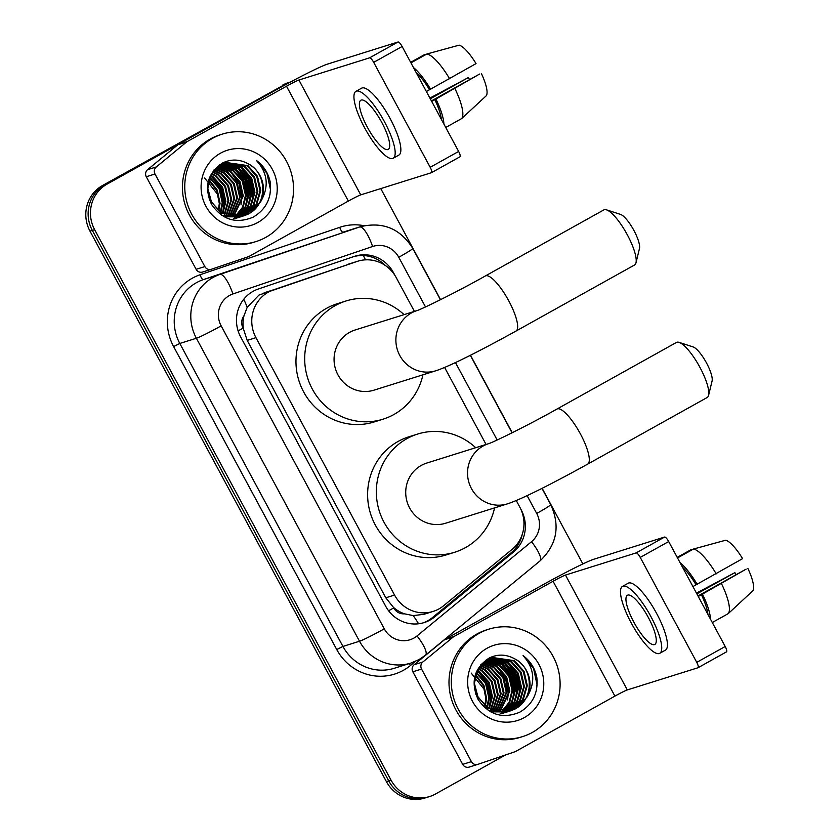 <?xml version="1.0" encoding="UTF-8"?>
<svg xmlns="http://www.w3.org/2000/svg" width="840" height="840" viewBox="0 0 840 840"><rect width="100%" height="100%" fill="white"/><g stroke="black" fill="none" stroke-linecap="round" stroke-linejoin="round"><path stroke-width="1.26" d="M414.414 311.388L396.228 277.62A33.779 32.519 72.6 0 0 357.672 261.24L259.003 295.05L247.202 307.282L243.978 315.808A11.256 10.836 72.6 0 0 243.096 328.156A33.779 1.796 151.7 0 1 238.119 330.897M357.672 261.24A33.779 32.519 72.6 0 0 356.969 261.471L273.588 289.8A33.779 32.519 72.6 0 0 268.401 292.1A33.779 32.519 72.6 0 0 255.948 337.659L394.538 595.056A33.779 32.519 72.6 0 0 433.094 611.436A33.779 32.519 72.6 0 0 443.678 605.692L512.022 549.433A33.779 32.519 72.6 0 0 519.781 507.077L516.254 500.514M404.429 613.809A33.779 32.519 -107.4 0 1 393.456 607.394L393.74 607.919A11.256 10.836 72.6 0 0 404.429 613.809L413.207 615.594L423.875 614.324L433.094 611.436M243.096 328.156L243.38 328.671A33.779 32.519 -107.4 0 1 243.978 315.808M243.38 328.671L247.202 340.399L385.791 597.797L393.456 607.394M486.066 444.465L444.602 367.447M395.126 275.709L393.445 272.591A33.779 32.519 72.6 0 0 354.889 256.221A33.779 32.519 72.6 0 0 354.186 256.452L258.29 289.023A33.779 32.519 72.6 0 0 253.113 291.322A33.779 32.519 72.6 0 0 240.65 336.893L385.655 606.186A33.779 32.519 72.6 0 0 424.211 622.566A33.779 32.519 72.6 0 0 434.794 616.823L513.398 552.132A33.779 32.519 72.6 0 0 521.157 509.775L520.769 509.05M505.575 754.94L435.498 794.01A33.779 32.519 -107.4 0 1 429.608 796.541A33.779 32.519 -107.4 0 1 391.052 780.161L94.636 229.666A33.779 32.519 -107.4 0 1 107.09 184.107L287.28 83.664A33.779 32.519 -107.4 0 1 289.663 82.467M380.762 188.591L440.57 299.67M470.484 355.215L512.221 432.737M542.136 488.292L582.865 563.934M429.608 796.541L424.956 798A33.779 32.519 -107.4 0 1 386.4 781.62L89.985 231.126A33.779 32.519 -107.4 0 1 102.438 185.566L284.949 84.389A33.779 32.519 -107.4 0 1 290.724 81.9A33.779 32.519 -107.4 0 0 284.949 84.389L104.769 184.832L287.28 83.664M89.985 231.126L92.316 230.402A33.779 32.519 -107.4 0 1 104.769 184.832A33.779 32.519 -107.4 0 0 92.316 230.402L388.721 780.896L92.316 230.402L94.636 229.666M427.287 797.275A33.779 32.519 -107.4 0 1 388.721 780.896A33.779 32.519 -107.4 0 0 427.287 797.275M522.186 534.607A33.779 32.519 -107.4 0 1 511.067 552.856L432.474 617.558A33.779 32.519 -107.4 0 1 423.045 622.902M353.671 256.62A33.779 32.519 -107.4 0 1 385.403 265.534M282.629 85.123A33.779 32.519 -107.4 0 1 288.508 82.593L290.724 81.9M202.671 272.013A5.628 5.418 -107.4 0 1 196.13 269.315L204.855 266.584L155.001 174.006L146.286 176.736A5.628 5.418 -107.4 0 1 147.578 169.68L177.849 144.764A5.628 5.418 -107.4 0 1 178.637 144.228L277.798 88.945A45.045 2.384 151.7 0 1 327.358 64.155L398.013 42A5.628 1.491 60.9 0 1 402.129 46.494L373.685 62.349A5.628 1.491 -119.1 0 0 369.558 57.855L298.904 80.02A11.256 0.598 -28.3 0 0 286.514 86.216L187.362 141.488A5.628 5.418 72.6 0 0 186.575 142.023L156.303 166.95A5.628 5.418 72.6 0 0 155.001 174.006M196.13 269.315L146.286 176.736M204.855 266.584A5.628 5.418 72.6 0 0 211.397 269.272L248.335 256.725A5.628 5.418 72.6 0 0 249.197 256.347L348.358 201.065A11.256 0.598 -28.3 0 1 360.749 194.87L431.403 172.715A5.628 1.491 -119.1 0 0 431.477 172.683A5.628 1.491 -119.1 0 0 430.195 167.307L458.64 151.441L402.129 46.494M458.64 151.441A5.628 1.491 60.9 0 1 459.931 156.817A5.628 1.491 60.9 0 1 459.858 156.849L431.55 172.631M430.195 167.307L373.685 62.349M381.822 122.525A28.151 7.466 -119.1 0 0 360.854 100.212A28.151 7.466 -119.1 0 0 367.29 127.082A28.151 7.466 -119.1 0 0 388.258 149.394A28.151 7.466 -119.1 0 0 381.822 122.525M441.378 119.385A32.655 8.662 -119.1 0 0 434.837 99.656L479.577 74.067L431.435 100.905M431.697 101.409L434.837 99.656M393.194 158.246L398.885 155.075A38.283 10.164 -119.1 0 0 390.128 118.535A38.283 10.164 -119.1 0 0 361.599 88.189L355.919 91.361A38.283 10.164 -119.1 0 0 364.665 127.901A38.283 10.164 -119.1 0 0 393.194 158.246A38.283 10.164 -119.1 0 0 384.447 121.706A38.283 10.164 -119.1 0 0 355.919 91.361M443.898 124.068A37.16 9.86 -119.1 0 0 436.023 99.288M426.5 54.212L423.99 54.904L410.655 62.328M430.29 98.795L468.321 77.595L429.901 98.07M481.373 73.511A29.274 7.77 -119.1 0 1 486.339 95.686L461.675 118.577L445.736 127.47M461.675 118.577A37.16 9.86 -119.1 0 0 454.986 88.715M468.321 77.595A22.523 5.975 -119.1 0 0 469.634 79.611M449.652 78.813A37.16 9.86 -119.1 0 0 426.899 53.991L459.134 45.16A29.274 7.77 -119.1 0 1 476.038 63.609L426.374 91.508M429.513 89.754A32.655 8.662 -119.1 0 0 415.989 72.23M430.689 89.386A37.16 9.86 -119.1 0 0 413.459 67.536M410.949 62.874L426.899 53.991M265.808 237.353A56.301 54.201 -107.4 0 1 256 241.573A56.301 54.201 -107.4 0 1 189.347 209.276A56.301 54.201 -107.4 0 1 212.499 138.338A56.301 54.201 -107.4 0 1 222.306 134.117A56.301 54.201 -107.4 0 1 288.971 166.415A56.301 54.201 -107.4 0 1 265.808 237.353M256 241.573L253.68 242.298A56.301 54.201 -107.4 0 1 187.016 210A56.301 54.201 -107.4 0 1 210.178 139.072A56.301 54.201 -107.4 0 1 219.986 134.852L222.306 134.117M270.249 182.217C268.359 173.187 263.771 165.953 256.505 160.514C267.876 173.177 269.22 186.963 260.558 201.873A28.151 27.101 -107.4 0 0 248.22 163.832C239.726 159.149 231.221 158.855 222.684 162.939C207.501 173.05 203.774 186.847 211.512 204.341C222.212 219.807 236.04 224.112 252.998 217.245C266.154 209.517 271.897 197.841 270.249 182.217M220.5 153.195A39.417 37.947 -107.4 0 1 272.349 169.344A39.417 37.947 -107.4 0 1 257.817 222.495A39.417 37.947 -107.4 0 1 205.968 206.346A39.417 37.947 -107.4 0 1 220.5 153.195M242.466 216.237L245.669 214.736L255.98 204.74L260.022 190.764L256.778 176.536L247.17 165.858L225.645 162.582M242.844 216.153L246.393 214.505L256.704 204.509L260.747 190.533L257.502 176.316L247.905 165.627L226.002 162.466L220.458 164.777L213.99 169.964M226.002 162.466L221.193 164.546L211.365 174.395L207.805 188.213L211.533 202.293L221.624 212.814L244.314 215.733L249.302 213.602L260.558 201.873M240.975 216.552L253.071 205.653L257.113 191.678L253.869 177.45L244.272 166.772L224.207 163.107M223.839 163.191L222.737 163.496M224.196 163.054L220.143 164.419M241.353 216.478L243.484 215.418L253.796 205.422L257.838 191.447L254.594 177.219L244.997 166.541L224.564 162.96M223.104 163.38L219.691 164.724M239.442 216.783L250.163 206.556L254.205 192.591L250.96 178.364L241.364 167.685L222.81 163.716M239.831 216.731L250.887 206.335L254.929 192.36L251.685 178.133L242.088 167.454L223.157 163.559M236.534 217.697L237.552 217.119M237.888 216.919L247.548 206.966L251.297 193.494L248.052 179.277L238.455 168.599L221.424 164.419M236.922 217.644L237.941 217.088M238.277 216.899L248.178 206.913L252.021 193.274L248.777 179.046L239.179 168.368L221.771 164.231M233.625 218.6L234.644 218.033M234.98 217.833L235.977 217.203M236.313 216.972L245.049 207.134L248.388 194.408L245.144 180.191L235.547 169.502L220.08 165.207M234.014 218.558L235.032 218.001M235.379 217.802L236.376 217.192M236.712 216.972L245.679 207.091L249.113 194.187L245.868 179.959L236.271 169.281L220.416 165.008M234.696 216.93L242.529 207.291L245.48 195.321L242.235 181.104L232.638 170.415L218.757 166.1M235.106 216.951L243.159 207.26L246.204 195.09L242.959 180.873L233.363 170.195L219.083 165.869M233.058 216.793L242.571 196.234L239.327 182.007L229.73 171.328L217.476 167.097M233.468 216.835L243.296 196.004L240.051 181.786L230.454 171.097L217.791 166.834M231.378 216.552L239.663 197.148L236.418 182.921L226.821 172.242L216.216 168.2M231.809 216.626L240.387 196.917L237.143 182.69L227.546 172.011L216.531 167.916M229.677 216.195L236.754 198.061L233.51 183.834L223.913 173.156L215.009 169.417M230.108 216.29L237.489 197.831L234.234 183.603L224.637 172.924L215.303 169.103M227.923 215.702L233.846 198.965L230.601 184.748L221.004 174.069L213.833 170.772M228.365 215.838L234.581 198.744L231.336 184.517L221.728 173.838L214.116 170.415M226.128 215.072L230.937 199.878L227.692 185.661L218.096 174.972L212.709 172.263M226.579 215.24L231.672 199.658L228.428 185.43L218.831 174.752L212.982 171.875M224.28 214.274L228.039 200.791L224.784 186.575L215.187 175.886L211.628 173.933M224.753 214.484L228.764 200.56L225.519 186.344L215.922 175.665L211.89 173.502M222.369 213.266L225.131 201.705L221.886 187.478L210.62 175.802M222.863 213.539L225.855 201.474L222.611 187.257L213.014 176.568L210.872 175.308M220.385 212.016L222.222 202.619L219.072 188.58L209.696 177.922M220.889 212.352L222.947 202.388L219.702 188.171L209.916 177.366M218.295 210.42L219.314 203.532L216.762 190.754L208.877 180.38M218.831 210.861L220.038 203.301L217.34 190.197L209.066 179.728M209.097 198.922L220.889 213.045L244.303 215.733M243.947 215.849L248.577 213.822C267.834 204.456 267.109 172.82 248.22 163.832M224.102 216.783L240.671 216.878L242.487 216.279M241.038 216.762L242.12 216.374M221.676 215.323L241.406 216.647M238.13 217.665L239.211 217.287M239.568 217.151L240.618 216.709M238.497 217.56L239.578 217.192M239.935 217.056L240.996 216.636M235.221 218.578L236.303 218.201M235.589 218.474L237.709 217.623M238.066 217.466L239.106 216.962M237.027 217.97L238.088 217.549M238.445 217.392L239.484 216.909M204.624 178.007L218.337 195.206M223.566 210.357L224.291 204.015L221.676 189.725L213.423 177.587M241.007 204.887L241.742 198.544L239.117 184.254L230.864 172.116M246.823 203.059L247.548 196.718L244.934 182.438L236.68 170.289M249.732 202.146L250.457 195.804L247.842 181.524L239.589 169.376M252.641 201.233L253.365 194.901L250.751 180.611L242.498 168.462M222.695 212.572L223.923 204.131L220.889 188.843L211.512 176.316M245.952 205.275L247.191 196.833L244.146 181.545L234.77 169.019M248.861 204.362L250.1 195.919L247.054 180.632L237.678 168.105M251.769 203.448L253.008 195.006L249.963 179.728L240.587 167.202M269.913 194.859L270.449 189.535L266.973 173.303L256.505 160.514M606.48 209.832L620.508 214.4A20.265 5.376 60.9 0 1 633.938 230.496A20.265 5.376 60.9 0 1 639.492 248.441L635.996 262.784A31.532 8.369 -119.1 0 0 627.365 234.875A31.532 8.369 -119.1 0 0 606.48 209.832A31.532 8.369 -119.1 0 0 603.876 209.885L485.331 275.971A31.532 8.369 60.9 0 1 508.82 300.951A31.532 8.369 60.9 0 1 516.033 331.044L634.578 264.968A31.532 8.369 -119.1 0 0 635.996 262.784M435.771 370.786A31.532 30.356 72.6 0 1 399.788 355.499A31.532 30.356 72.6 0 1 411.411 312.974A31.532 30.356 72.6 0 1 416.882 310.621L355.089 329.994A31.532 30.356 72.6 0 0 349.598 332.356A31.532 30.356 72.6 0 0 336.63 372.089A31.532 30.356 72.6 0 0 373.957 390.169L435.771 370.786C450.093 366.23 483.704 348.915 516.033 331.044M422.93 374.808A61.94 59.63 -107.4 0 1 393.844 414.54A61.94 59.63 -107.4 0 1 383.05 419.181A61.94 59.63 -107.4 0 1 309.729 383.659A61.94 59.63 -107.4 0 1 335.202 305.623A61.94 59.63 -107.4 0 1 345.986 300.983A61.94 59.63 -107.4 0 1 404.05 314.643M383.05 419.181L374.336 421.911A61.94 59.63 -107.4 0 1 301.004 386.389A61.94 59.63 -107.4 0 1 326.477 308.364A61.94 59.63 -107.4 0 1 337.27 303.723L345.986 300.983M679.077 342.374L693.115 346.941A20.265 5.376 60.9 0 1 706.545 363.038A20.265 5.376 60.9 0 1 712.089 380.982L708.593 395.325A31.532 8.369 -119.1 0 0 699.962 367.416A31.532 8.369 -119.1 0 0 679.077 342.374A31.532 8.369 -119.1 0 0 676.473 342.426L556.983 409.038A31.532 8.369 60.9 0 1 580.472 434.028A31.532 8.369 60.9 0 1 587.685 464.121L707.175 397.509A31.532 8.369 -119.1 0 0 708.593 395.325M556.983 409.038C529.368 424.673 492.524 442.733 488.502 443.699L426.741 463.071A31.532 30.356 72.6 0 0 421.25 465.433A31.532 30.356 72.6 0 0 408.282 505.155A31.532 30.356 72.6 0 0 445.61 523.236L507.423 503.853C521.745 499.296 555.356 481.981 587.685 464.121M494.571 507.885A61.94 59.63 -107.4 0 1 465.497 547.606A61.94 59.63 -107.4 0 1 454.703 552.248A61.94 59.63 -107.4 0 1 381.381 516.726A61.94 59.63 -107.4 0 1 406.854 438.701A61.94 59.63 -107.4 0 1 417.638 434.06A61.94 59.63 -107.4 0 1 475.703 447.709M454.703 552.248L445.988 554.988A61.94 59.63 -107.4 0 1 372.656 519.466A61.94 59.63 -107.4 0 1 398.129 441.431A61.94 59.63 -107.4 0 1 408.912 436.79L417.638 434.06M469.235 767.057A5.628 5.418 -107.4 0 1 462.693 764.369L471.408 761.639L421.565 669.06L412.839 671.79A5.628 5.418 -107.4 0 1 414.131 664.734L444.413 639.807A5.628 5.418 -107.4 0 1 445.19 639.282L544.351 584A45.045 2.384 151.7 0 1 593.912 559.209L664.566 537.054A5.628 1.491 60.9 0 1 668.692 541.548L640.238 557.403A5.628 1.491 -119.1 0 0 636.122 552.909L565.467 575.064A11.256 0.598 -28.3 0 0 553.077 581.27L453.915 636.542A5.628 5.418 72.6 0 0 453.128 637.077L422.856 661.994A5.628 5.418 72.6 0 0 421.565 669.06M462.693 764.369L412.839 671.79M471.408 761.639A5.628 5.418 72.6 0 0 477.96 764.327L514.889 751.779A5.628 5.418 72.6 0 0 515.76 751.391L614.912 696.119A11.256 0.598 -28.3 0 1 627.312 689.924L697.966 667.758A5.628 1.491 -119.1 0 0 698.04 667.726A5.628 1.491 -119.1 0 0 696.749 662.361L725.203 646.496L668.692 541.548M725.203 646.496A5.628 1.491 60.9 0 1 726.485 651.872A5.628 1.491 60.9 0 1 726.411 651.903L698.103 667.684M696.749 662.361L640.238 557.403M648.385 617.578A28.151 7.466 -119.1 0 0 627.407 595.266A28.151 7.466 -119.1 0 0 633.843 622.135A28.151 7.466 -119.1 0 0 654.822 644.448A28.151 7.466 -119.1 0 0 648.385 617.578M707.931 614.428A32.655 8.662 -119.1 0 0 701.4 594.71L746.141 569.121L697.988 595.959M698.26 596.463L701.4 594.71M659.757 653.3L665.448 650.129A38.283 10.164 -119.1 0 0 656.691 613.578A38.283 10.164 -119.1 0 0 628.163 583.244L622.472 586.415A38.283 10.164 -119.1 0 0 631.228 622.954A38.283 10.164 -119.1 0 0 659.757 653.3A38.283 10.164 -119.1 0 0 651 616.76A38.283 10.164 -119.1 0 0 622.472 586.415M710.462 619.122A37.16 9.86 -119.1 0 0 702.576 594.342M693.053 549.266L690.553 549.948L677.219 557.382M696.853 593.849L734.874 572.649L696.465 593.124M747.925 568.554A29.274 7.77 -119.1 0 1 752.903 590.74L728.238 613.63L712.288 622.524M728.238 613.63A37.16 9.86 -119.1 0 0 721.539 583.769M734.874 572.649A22.523 5.975 -119.1 0 0 736.187 574.665M716.216 573.867A37.16 9.86 -119.1 0 0 693.462 549.045L725.697 540.215A29.274 7.77 -119.1 0 1 742.591 558.653L692.927 586.562M696.066 584.808A32.655 8.662 -119.1 0 0 682.542 567.284M697.242 584.441A37.16 9.86 -119.1 0 0 680.022 562.59M677.513 557.928L693.462 549.045M532.371 732.407A56.301 54.201 -107.4 0 1 522.564 736.617A56.301 54.201 -107.4 0 1 455.899 704.329A56.301 54.201 -107.4 0 1 479.062 633.392A56.301 54.201 -107.4 0 1 488.87 629.171A56.301 54.201 -107.4 0 1 555.524 661.469A56.301 54.201 -107.4 0 1 532.371 732.407M522.564 736.617L520.233 737.352A56.301 54.201 -107.4 0 1 453.579 705.054A56.301 54.201 -107.4 0 1 476.731 634.126A56.301 54.201 -107.4 0 1 486.538 629.905L488.87 629.171M536.802 677.271C534.912 668.241 530.334 661.006 523.058 655.567C534.429 668.231 535.784 682.017 527.121 696.927A28.151 27.101 -107.4 0 0 514.773 658.885C506.289 654.202 497.774 653.909 489.237 657.993C474.054 668.105 470.337 681.901 478.076 699.395C488.775 714.861 502.593 719.166 519.551 712.299C532.707 704.571 538.461 692.895 536.802 677.271M487.053 648.249A39.417 37.947 -107.4 0 1 538.902 664.398A39.417 37.947 -107.4 0 1 524.37 717.549A39.417 37.947 -107.4 0 1 472.521 701.4A39.417 37.947 -107.4 0 1 487.053 648.249M509.03 711.291L512.221 709.79L522.533 699.783L526.575 685.818L523.331 671.591L513.734 660.912L492.198 657.636M509.397 711.197L512.946 709.558L523.257 699.562L527.299 685.587L524.055 671.36L514.458 660.681L492.566 657.521L487.022 659.831L480.543 665.018M492.566 657.521L487.746 659.6L477.918 669.449L474.369 683.267L478.096 697.337L488.177 707.868L510.867 710.787L515.855 708.645L527.121 696.927M507.528 711.606L519.624 700.697L523.667 686.731L520.422 672.504L510.825 661.825L490.77 658.15M490.403 658.245L489.29 658.55M490.76 658.109L486.707 659.474M507.906 711.533L510.038 710.472L520.349 700.476L524.391 686.5L521.147 672.273L511.55 661.595L491.127 658.014M489.657 658.424L486.255 659.778M506.006 711.827L516.716 701.61L520.758 687.635L517.514 673.418L507.917 662.728L489.363 658.77M506.384 711.784L517.451 701.379L521.482 687.414L518.238 673.187L508.641 662.508L489.709 658.602M503.097 712.74L504.116 712.173M504.452 711.974L514.111 702.009L517.85 688.548L514.605 674.331L505.008 663.642L487.988 659.463M503.475 712.698L504.504 712.142M504.84 711.942L514.731 701.967L518.585 688.317L515.33 674.1L505.733 663.422L488.324 659.284M500.189 713.654L501.207 713.087M501.543 712.887L502.541 712.247M502.866 712.026L511.613 702.188L514.941 689.462L511.697 675.234L502.1 664.555L486.633 660.261M500.567 713.601L501.596 713.055M501.931 712.856L502.929 712.236M503.265 712.026L512.232 702.146L515.676 689.231L512.432 675.014L502.824 664.325L486.969 660.051M501.26 711.984L509.093 702.345L512.033 690.375L508.788 676.148L499.191 665.469L485.32 661.154M501.659 712.005L509.723 702.303L512.768 690.144L509.523 675.927L499.926 665.238L485.646 660.923M499.611 711.848L509.135 691.288L505.88 677.061L496.282 666.383L484.029 662.151M500.031 711.889L509.859 691.058L506.615 676.83L497.018 666.151L484.344 661.889M497.942 711.606L506.226 692.202L502.981 677.975L493.374 667.296L482.78 663.254M498.362 711.669L506.951 691.971L503.706 677.744L494.109 667.065L483.084 662.96M496.23 711.239L503.318 693.105L500.073 678.888L490.476 668.21L481.562 664.472M496.661 711.344L504.042 692.885L500.798 678.657L491.201 667.978L481.866 664.157M494.477 710.755L500.409 694.019L497.165 679.802L487.568 669.113L480.386 665.816M494.928 710.892L501.134 693.798L497.889 679.571L488.292 668.892L480.68 665.469M492.692 710.125L497.501 694.932L494.256 680.704L484.659 670.026L479.262 667.317M493.143 710.294L498.225 694.701L494.981 680.484L485.384 669.795L479.535 666.928M490.844 709.317L494.592 695.846L491.348 681.618L481.751 670.94L478.191 668.986M491.306 709.538L495.317 695.615L492.072 681.398L482.475 670.708L478.454 668.546M488.933 708.32L491.683 696.759L488.439 682.532L477.183 670.856M489.416 708.593L492.408 696.528L489.163 682.3L479.567 671.622L477.425 670.362M486.948 707.06L488.775 697.673L485.625 683.634L476.249 672.976M487.452 707.406L489.5 697.442L486.255 683.214L476.48 672.42M484.848 705.474L485.867 698.575L483.326 685.808L475.43 675.433M485.384 705.904L486.591 698.355L483.893 685.251L475.619 674.783M475.661 693.976L487.452 708.099L510.867 710.787M510.5 710.892L515.13 708.876C534.398 699.51 533.673 667.874 514.773 658.885M490.655 711.837L507.234 711.921L509.04 711.333M507.591 711.806L508.673 711.428M488.229 710.377L507.959 711.7M504.683 712.719L505.764 712.341M506.121 712.204L507.181 711.764M505.05 712.614L506.132 712.247M506.489 712.11L507.56 711.69M501.784 713.633L502.856 713.255M503.213 713.118L504.273 712.677M504.62 712.52L505.659 712.016M502.142 713.517L503.223 713.16M503.58 713.024L504.651 712.593M504.998 712.446L506.037 711.952M471.188 673.05L484.89 690.249M490.119 705.4L490.844 699.069L488.229 684.779L479.976 672.641M507.57 699.93L508.294 693.599L505.68 679.308L497.427 667.159M513.387 698.114L514.111 691.772L511.497 677.492L503.244 665.343M516.285 697.2L517.02 690.858L514.406 676.578L506.153 664.429M519.194 696.287L519.928 689.945L517.314 675.665L509.061 663.516M489.248 707.616L490.487 699.185L487.442 683.897L478.076 671.37M512.516 700.329L513.744 691.887L510.709 676.599L501.333 664.073M515.424 699.416L516.653 690.974L513.618 675.686L504.242 663.159M518.332 698.502L519.561 690.06L516.516 674.772L507.15 662.246M536.476 689.913L537.002 684.59L533.537 668.356L523.058 655.567M264.138 292.761L273.588 289.8M418.551 623.774A33.779 8.515 -129.5 0 0 413.207 615.594M365.442 259.844A33.779 9.135 -108.8 0 0 363.342 255.539M247.202 307.282A33.779 9.135 -108.8 0 0 243.747 299.26M518.606 543.889A33.779 8.515 -129.5 0 0 518.038 542.881M393.74 607.919A33.779 1.796 151.7 0 1 388.594 610.754M247.202 340.399L255.948 337.659M347.519 264.432L356.969 261.471M385.791 597.797L394.538 595.056M425.502 306.936L398.758 257.271A22.523 21.683 72.6 0 0 372.593 246.509L232.922 293.958A22.523 21.683 72.6 0 0 229.457 295.491A22.523 21.683 72.6 0 0 221.162 325.868L384.29 628.835A22.523 21.683 72.6 0 0 413.921 638.064A22.523 21.683 72.6 0 0 417.05 635.933L531.531 541.695A22.523 21.683 72.6 0 0 536.707 513.461L527.1 495.621M384.29 628.835A22.523 1.197 -28.3 0 1 359.51 641.235L196.371 338.257A45.045 43.365 -107.4 0 1 212.982 277.515A45.045 43.365 -107.4 0 1 219.891 274.439L203.322 279.636A45.045 43.365 72.6 0 0 196.413 282.713A45.045 43.365 72.6 0 0 179.802 343.455L342.93 646.433A45.045 43.365 72.6 0 0 394.349 668.262L410.918 663.065A45.045 43.365 -107.4 0 1 359.51 641.235L342.93 646.433L336.735 649.53L173.607 346.563L179.802 343.455L196.371 338.257A22.523 1.197 -28.3 0 0 221.162 325.868M410.918 663.065L419.066 659.558L425.544 655.137A22.523 5.681 -129.5 0 0 417.05 635.933M173.607 346.563A50.673 48.783 -107.4 0 1 192.286 278.219A50.673 48.783 -107.4 0 1 200.067 274.764L339.738 227.315A50.673 48.783 -107.4 0 1 364.14 225.719M415.475 661.353L410.456 665.49A50.673 48.783 -107.4 0 1 336.735 649.53M107.09 184.107L102.438 185.566M391.052 780.161L386.4 781.62M232.922 293.958A22.523 6.09 -108.8 0 0 219.891 274.439L359.562 227L203.322 279.636A5.628 1.522 71.2 0 1 200.067 274.764M372.593 246.509A22.523 6.09 -108.8 0 0 359.562 227A45.045 43.365 -107.4 0 1 360.507 226.695L343.928 231.893A45.045 43.365 72.6 0 0 342.993 232.197A5.628 1.522 71.2 0 1 339.738 227.315M497.154 440.003L455.448 362.555M410.456 665.49A5.628 1.418 50.5 0 1 409.154 663.621M425.544 655.137L540.025 560.91A22.523 5.681 -129.5 0 0 531.531 541.695M536.707 513.461A22.523 1.197 -28.3 0 0 550.715 504.609L541.978 488.366M398.758 257.271A22.523 1.197 -28.3 0 0 412.776 248.42C400.386 228.648 382.956 221.403 360.507 226.695M511.067 552.856L513.398 552.132M432.474 617.558L434.794 616.823M360.749 194.87L298.904 80.02M348.358 201.065L286.514 86.216M178.637 144.228L187.362 141.488M369.558 57.855L398.013 42M186.575 142.023L177.849 144.764M147.578 169.68L156.303 166.95M488.555 443.678L488.502 443.699A31.532 30.356 72.6 0 0 483.063 446.04A31.532 30.356 72.6 0 0 471.44 488.565A31.532 30.356 72.6 0 0 507.423 503.853M627.312 689.924L565.467 575.064M614.912 696.119L553.077 581.27M445.19 639.282L453.915 636.542M636.122 552.909L664.566 537.054M453.128 637.077L444.413 639.807M414.131 664.734L422.856 661.994M540.025 560.91C556.909 544.813 560.469 526.05 550.715 504.609M512.064 432.82L470.327 355.299M440.412 299.754L412.776 248.42M431.477 172.683L459.931 156.817M211.281 269.315L202.555 272.044M485.331 275.971C457.716 291.606 420.882 309.666 416.861 310.632L416.903 310.611M698.04 667.726L726.485 651.872M477.834 764.369L469.119 767.099"/></g></svg>
